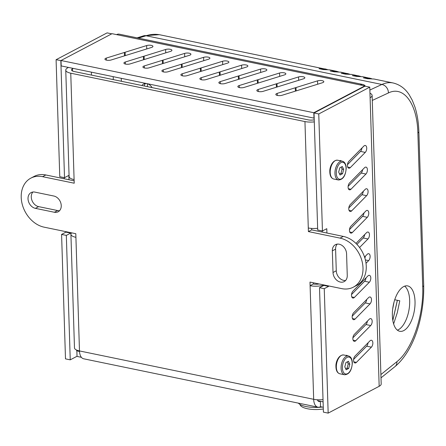<?xml version="1.0" encoding="UTF-8"?>
<svg xmlns="http://www.w3.org/2000/svg" width="446" height="446" viewBox="0 0 446 446"><rect width="100%" height="100%" fill="white"/><g stroke="black" fill="none" stroke-linecap="round" stroke-linejoin="round"><path stroke-width="0.67" d="M314.296 121.881A11.518 3.93 178.2 0 1 304.947 121.574L70.758 73.2A11.518 3.93 178.2 0 1 65.757 70.139L69.097 176.544A11.518 3.93 -1.8 0 0 74.097 179.604L74.214 183.211L42.565 176.677L45.821 174.966L74.136 180.814M311.615 228.419L311.659 229.874L308.403 231.585L308.292 227.978A11.518 3.93 -1.8 0 0 317.641 228.285M45.821 174.966A26.877 20.678 -117.7 0 0 34.108 176.426L30.852 178.138A26.877 20.678 62.3 0 0 22.3 204.552A26.877 20.678 62.3 0 0 44.154 227.176L75.798 233.71L75.915 237.317A11.518 3.93 178.2 0 1 70.914 234.256A11.518 3.93 178.2 0 1 71.611 232.845M313.321 282.77L313.36 283.974L310.104 285.691L309.992 282.084L341.642 288.618A26.877 20.678 62.3 0 0 353.355 287.157A26.877 20.678 62.3 0 0 361.907 260.743A26.877 20.678 62.3 0 0 340.053 238.119L308.403 231.585M73.255 68.411L72.52 68.796A5.759 1.968 -1.8 0 0 71.511 69.961A5.759 1.968 -1.8 0 0 74.014 71.488L308.203 119.862A5.759 1.968 178.2 0 0 314.229 119.796M311.659 229.874L343.308 236.408L340.053 238.119M353.355 287.157L356.61 285.446A26.877 20.678 -117.7 0 0 365.163 259.031A26.877 20.678 -117.7 0 0 343.308 236.408M337.221 244.118A8.636 6.645 -117.7 0 0 335.593 249.141L336.273 270.783A8.636 6.645 -117.7 0 0 345.628 280.456M32.898 192.025A8.636 6.645 -117.7 0 0 32.001 200.499A8.636 6.645 -117.7 0 0 38.646 206.632L57.634 210.551A8.636 6.645 -117.7 0 0 59.613 210.64M323.841 285.128A11.518 3.93 178.2 0 1 310.104 285.691L313.677 399.304A11.518 3.93 -1.8 0 0 323.027 399.616M65.757 70.139A11.518 3.93 178.2 0 1 67.775 67.814L68.511 67.43M70.914 234.256L74.482 347.874A11.518 3.93 -1.8 0 0 79.483 350.935A11.518 6.216 101.7 0 0 83.664 358.79L317.859 407.159A11.518 6.216 -78.3 0 1 313.677 399.304L79.483 350.935L75.915 237.317M34.883 192.109L53.871 196.034A8.636 6.645 62.3 0 1 60.896 203.304A8.636 6.645 62.3 0 1 58.147 211.794A8.636 6.645 62.3 0 1 54.379 212.263L35.39 208.343A8.636 6.645 62.3 0 1 28.366 201.074A8.636 6.645 62.3 0 1 31.114 192.583A8.636 6.645 62.3 0 1 34.883 192.109M30.852 178.138A26.877 20.678 62.3 0 1 42.565 176.677M332.337 250.853A8.636 6.645 62.3 0 1 335.437 244.676A8.636 6.645 62.3 0 1 342.667 245.924A8.636 6.645 62.3 0 1 346.575 253.796L347.256 275.433A8.636 6.645 62.3 0 1 344.156 281.61A8.636 6.645 62.3 0 1 336.925 280.361A8.636 6.645 62.3 0 1 333.017 272.495L332.337 250.853L335.593 249.141M313.36 283.974A5.759 1.968 -1.8 0 0 319.119 283.968M79.499 351.325L76.662 350.74L76.645 350.065M91.475 75.095L91.38 72.152M79.511 351.548L77.158 350.846M317.329 399.772A5.759 3.111 101.7 0 0 319.024 401.523A5.759 3.111 101.7 0 0 320.356 401.294L323.094 401.857M81.395 357.313L77.035 356.41L76.863 351.002M317.887 400.781L320.356 401.294L320.529 406.702A11.518 6.216 -78.3 0 1 317.859 407.159M323.266 407.27L320.529 406.702M323.317 408.976A17.277 5.898 178.2 0 1 307.467 408.759A17.277 5.898 178.2 0 1 299.991 404.438M322.229 407.053A19.579 6.684 178.2 0 1 306.073 406.562A19.579 6.684 178.2 0 1 298.352 403.134M162.377 60.377A3.841 1.31 178.2 0 1 163.097 60.093L184.622 53.408A3.841 1.31 178.2 0 1 188.68 53.119A3.841 1.31 178.2 0 1 190.905 54.228A3.841 1.31 178.2 0 1 189.517 55.293L149.187 67.814A3.841 1.31 178.2 0 1 145.128 68.104A3.841 1.31 178.2 0 1 142.904 66.989A3.841 1.31 178.2 0 1 144.292 65.93L162.684 60.221L162.377 60.377L162.483 63.683M238.331 76.065A3.841 1.31 178.2 0 1 239.05 75.781L260.575 69.097A3.841 1.31 178.2 0 1 264.64 68.807A3.841 1.31 178.2 0 1 266.859 69.916A3.841 1.31 178.2 0 1 265.47 70.981L225.141 83.502A3.841 1.31 178.2 0 1 221.082 83.792A3.841 1.31 178.2 0 1 218.858 82.677A3.841 1.31 178.2 0 1 220.246 81.618L238.638 75.909L238.331 76.065L238.437 79.371M295.297 87.834A3.841 1.31 178.2 0 1 296.016 87.544L317.541 80.86A3.841 1.31 178.2 0 1 321.605 80.57A3.841 1.31 178.2 0 1 323.824 81.685A3.841 1.31 178.2 0 1 322.436 82.744L282.106 95.266A3.841 1.31 178.2 0 1 278.048 95.561A3.841 1.31 178.2 0 1 275.823 94.446A3.841 1.31 178.2 0 1 277.217 93.381L295.603 87.672L295.297 87.834L295.403 91.14M219.343 72.146A3.841 1.31 178.2 0 1 220.062 71.856L241.587 65.172A3.841 1.31 178.2 0 1 245.646 64.882A3.841 1.31 178.2 0 1 247.87 65.997A3.841 1.31 178.2 0 1 246.482 67.056L206.152 79.578A3.841 1.31 178.2 0 1 202.094 79.873A3.841 1.31 178.2 0 1 199.869 78.758A3.841 1.31 178.2 0 1 201.257 77.693L219.649 71.984L219.343 72.146L219.449 75.452M143.389 56.458A3.841 1.31 178.2 0 1 144.108 56.168L165.633 49.484A3.841 1.31 178.2 0 1 169.692 49.194A3.841 1.31 178.2 0 1 171.916 50.309A3.841 1.31 178.2 0 1 170.528 51.368L130.199 63.889A3.841 1.31 178.2 0 1 126.14 64.185A3.841 1.31 178.2 0 1 123.916 63.07A3.841 1.31 178.2 0 1 125.304 62.005L143.696 56.296L143.389 56.458L143.495 59.764M181.366 64.302A3.841 1.31 178.2 0 1 182.085 64.012L203.61 57.328A3.841 1.31 178.2 0 1 207.669 57.038A3.841 1.31 178.2 0 1 209.893 58.153A3.841 1.31 178.2 0 1 208.505 59.212L168.175 71.734A3.841 1.31 178.2 0 1 164.117 72.029A3.841 1.31 178.2 0 1 161.892 70.914A3.841 1.31 178.2 0 1 163.281 69.849L181.673 64.14L181.366 64.302L181.472 67.608M257.32 79.99A3.841 1.31 178.2 0 1 258.039 79.7L279.564 73.016A3.841 1.31 178.2 0 1 283.628 72.726A3.841 1.31 178.2 0 1 285.847 73.841A3.841 1.31 178.2 0 1 284.459 74.9L244.129 87.422A3.841 1.31 178.2 0 1 240.071 87.717A3.841 1.31 178.2 0 1 237.846 86.602A3.841 1.31 178.2 0 1 239.234 85.537L257.626 79.828L257.32 79.99L257.426 83.296M276.308 83.909A3.841 1.31 178.2 0 1 277.027 83.625L298.552 76.941A3.841 1.31 178.2 0 1 302.617 76.651A3.841 1.31 178.2 0 1 304.835 77.76A3.841 1.31 178.2 0 1 303.447 78.825L263.118 91.346A3.841 1.31 178.2 0 1 259.059 91.636A3.841 1.31 178.2 0 1 256.835 90.521A3.841 1.31 178.2 0 1 258.223 89.462L276.615 83.753L276.308 83.909L276.414 87.215M200.354 68.221A3.841 1.31 178.2 0 1 201.074 67.937L222.599 61.253A3.841 1.31 178.2 0 1 226.657 60.963A3.841 1.31 178.2 0 1 228.882 62.072A3.841 1.31 178.2 0 1 227.493 63.137L187.164 75.658A3.841 1.31 178.2 0 1 183.105 75.948A3.841 1.31 178.2 0 1 180.881 74.833A3.841 1.31 178.2 0 1 182.269 73.774L200.661 68.065L200.354 68.221L200.46 71.527M124.401 52.533A3.841 1.31 178.2 0 1 125.12 52.249L146.645 45.564A3.841 1.31 178.2 0 1 150.703 45.275A3.841 1.31 178.2 0 1 152.928 46.384A3.841 1.31 178.2 0 1 151.54 47.449L111.21 59.97A3.841 1.31 178.2 0 1 107.151 60.26A3.841 1.31 178.2 0 1 104.927 59.145A3.841 1.31 178.2 0 1 106.315 58.086L124.707 52.377L124.401 52.533L124.506 55.839M350.244 204.575L365.207 189.372A3.841 2.074 -78.3 0 1 366.69 188.764A3.841 2.074 -78.3 0 1 368.089 191.635A3.841 2.074 -78.3 0 1 366.618 195.677L351.654 210.88A3.841 2.074 -78.3 0 1 350.171 211.488A3.841 2.074 -78.3 0 1 348.772 208.617A3.841 2.074 -78.3 0 1 350.244 204.575M348.811 207.964L361.873 194.696A3.841 2.074 101.7 0 0 363.3 191.306M352.964 291.138L367.928 275.935A3.841 2.074 -78.3 0 1 369.411 275.333A3.841 2.074 -78.3 0 1 370.81 278.204A3.841 2.074 -78.3 0 1 369.338 282.246L354.375 297.449A3.841 2.074 -78.3 0 1 352.892 298.056A3.841 2.074 -78.3 0 1 351.493 295.18A3.841 2.074 -78.3 0 1 352.964 291.138M351.532 294.527L364.594 281.264A3.841 2.074 101.7 0 0 366.021 277.875M371.379 347.166L356.415 362.375A3.841 2.074 -78.3 0 1 354.932 362.977A3.841 2.074 -78.3 0 1 353.533 360.106A3.841 2.074 -78.3 0 1 355.005 356.064L369.968 340.861A3.841 2.074 -78.3 0 1 371.451 340.253A3.841 2.074 -78.3 0 1 372.85 343.125A3.841 2.074 -78.3 0 1 371.379 347.166L366.634 346.191A3.841 2.074 101.7 0 0 368.062 342.796M353.572 359.454L366.634 346.191M364.549 257.035L367.248 254.292A3.841 2.074 -78.3 0 1 368.731 253.69A3.841 2.074 -78.3 0 1 370.13 256.561A3.841 2.074 -78.3 0 1 368.658 260.603L366.015 263.291M364.884 258.067A3.841 2.074 101.7 0 0 365.341 256.233M349.564 182.932L364.527 167.729A3.841 2.074 -78.3 0 1 366.01 167.122A3.841 2.074 -78.3 0 1 367.409 169.993A3.841 2.074 -78.3 0 1 365.937 174.035L350.974 189.243A3.841 2.074 -78.3 0 1 349.491 189.845A3.841 2.074 -78.3 0 1 348.092 186.974A3.841 2.074 -78.3 0 1 349.564 182.932M348.131 186.322L361.193 173.059A3.841 2.074 101.7 0 0 362.62 169.664M350.924 226.217L365.887 211.008A3.841 2.074 -78.3 0 1 367.37 210.406A3.841 2.074 -78.3 0 1 368.77 213.277A3.841 2.074 -78.3 0 1 367.298 217.319L352.334 232.522A3.841 2.074 -78.3 0 1 350.851 233.13A3.841 2.074 -78.3 0 1 349.452 230.259A3.841 2.074 -78.3 0 1 350.924 226.217M349.491 229.606L362.553 216.338A3.841 2.074 101.7 0 0 363.981 212.948M353.645 312.78L368.608 297.577A3.841 2.074 -78.3 0 1 370.091 296.969A3.841 2.074 -78.3 0 1 371.49 299.846A3.841 2.074 -78.3 0 1 370.018 303.888L355.055 319.091A3.841 2.074 -78.3 0 1 353.572 319.693A3.841 2.074 -78.3 0 1 352.173 316.822A3.841 2.074 -78.3 0 1 353.645 312.78M352.212 316.169L365.274 302.906A3.841 2.074 101.7 0 0 366.701 299.517M354.325 334.422L369.288 319.219A3.841 2.074 -78.3 0 1 370.771 318.611A3.841 2.074 -78.3 0 1 372.17 321.488A3.841 2.074 -78.3 0 1 370.698 325.53L355.735 340.733A3.841 2.074 -78.3 0 1 354.252 341.335A3.841 2.074 -78.3 0 1 352.853 338.464A3.841 2.074 -78.3 0 1 354.325 334.422M352.892 337.812L365.954 324.549A3.841 2.074 101.7 0 0 367.381 321.159M355.969 243.416L366.567 232.65A3.841 2.074 -78.3 0 1 368.05 232.048A3.841 2.074 -78.3 0 1 369.45 234.919A3.841 2.074 -78.3 0 1 367.978 238.961L359.56 247.513M356.928 244.38L363.234 237.98A3.841 2.074 101.7 0 0 364.661 234.59M348.883 161.29L363.847 146.087A3.841 2.074 -78.3 0 1 365.33 145.48A3.841 2.074 -78.3 0 1 366.729 148.351A3.841 2.074 -78.3 0 1 365.257 152.398L350.294 167.601A3.841 2.074 -78.3 0 1 348.811 168.203A3.841 2.074 -78.3 0 1 347.412 165.332A3.841 2.074 -78.3 0 1 348.883 161.29M347.451 164.68L360.513 151.417A3.841 2.074 101.7 0 0 361.94 148.027M339.573 160.621A6.718 3.629 -78.3 0 1 340.549 160.582A6.718 3.629 -78.3 0 1 341.435 161M345.695 355.395A6.718 3.629 -78.3 0 1 346.67 355.356A6.718 3.629 -78.3 0 1 347.551 355.774M111.734 33.84L107.096 32.881L56.09 59.708L59.764 176.711L64.514 177.692L68.857 175.412L68.991 179.749M70.652 232.645L70.669 233.119L66.326 235.404L61.581 234.423L65.919 232.143L65.908 231.669M64.246 178.768L64.207 177.631M65.919 232.143L70.669 233.119M369.963 93.225A11.518 3.93 178.2 0 1 372.126 95.416A11.518 3.93 178.2 0 1 370.108 97.741L369.773 87.137L365.029 86.156L314.017 112.983L317.697 229.985L322.441 230.967L326.784 228.686L326.918 233.024M323.852 285.412L328.596 286.393L324.253 288.679L319.509 287.698L323.852 285.412L323.835 284.938M322.174 232.043L322.135 230.905M328.579 285.919L328.596 286.393M324.253 288.679L328.167 413.119L323.417 412.137L319.509 287.698M322.441 230.967L318.762 113.959L369.773 87.137M314.017 112.983L318.762 113.959M328.167 413.119L379.172 386.292A11.518 3.93 -1.8 0 0 381.191 383.973L372.126 95.416M66.326 235.404L70.239 359.844L77.03 356.27M56.09 59.708L61.024 60.589M60.834 60.689L64.514 177.692M70.239 359.844L65.49 358.863L61.581 234.423M141.917 85.515A7.677 5.909 62.3 0 1 143.556 84.071A7.677 5.909 62.3 0 1 152.075 87.611M145.363 83.553A7.677 5.909 -117.7 0 0 144.22 85.994M364.839 86.256L364.828 85.9L313.817 112.721L313.99 118.134L61.191 65.919L61.024 60.505L112.03 33.684L116.584 34.626A11.518 6.216 101.7 0 1 119.255 34.169L362.944 84.5A11.518 6.216 -78.3 0 1 365.408 86.234M364.828 85.9L360.273 84.957A11.518 6.216 -78.3 0 1 362.944 84.5M313.817 112.721L61.024 60.505M342.545 173.7L340.042 175.016L338.676 172.067L339.813 167.802L342.322 166.486L343.688 169.435L342.545 173.7L340.961 173.371L339.607 174.085M343.688 169.435L342.104 169.106L340.961 173.371M341.168 167.088L342.104 169.106M348.666 368.474L346.163 369.79L344.791 366.841L345.934 362.576L348.443 361.26L349.809 364.209L348.666 368.474L347.083 368.145L345.728 368.859M349.809 364.209L348.226 363.88L347.083 368.145M347.289 361.862L348.226 363.88M147.375 83.77L147.464 86.663M397.392 330.163A23.036 10.843 99.4 0 0 409.054 309.479A23.036 10.843 99.4 0 0 404.656 286.148M403.017 286.956A23.036 10.843 -80.6 0 1 407.449 285.869A23.036 10.843 -80.6 0 1 414.401 310.36A23.036 10.843 -80.6 0 1 399.945 331.322A23.036 10.843 -80.6 0 1 392.469 311.347A23.036 10.843 -80.6 0 1 403.017 286.956M394.019 302.126L392.67 309.178M349.469 74.103L347.267 73.506L341.201 73.244L345.299 74.136L351.911 74.46L360.563 76.389M341.201 73.244L341.519 73.356L341.201 73.244M349.491 74.103L340.844 72.174M138.455 38.133L146.054 35.758C150.887 34.225 155.559 33.918 160.069 34.838L160.103 34.844M393.4 83.034L393.077 82.962C389.464 82.231 385.729 82.733 381.882 84.461A7.677 6.45 65.1 0 1 388.41 92.952C403.675 85.337 417.239 103.74 417.874 132.936L422.708 286.728A7.677 2.62 -1.8 0 0 423.7 285.384C424.308 316.024 414.423 350.283 394.966 366.623A7.677 5.993 51.2 0 0 394.983 366.606L381.001 377.846M327.314 69.526L325.112 68.929L319.046 68.667L323.144 69.559L329.761 69.883L336.206 71.215L338.391 71.812L336.206 71.215L330.441 71.07L334.288 71.817L340.833 72.174M327.336 69.526L160.069 34.838M371.641 78.68L369.439 78.078L363.351 77.821L367.448 78.713L373.993 79.02L393.077 82.962C399.778 84.573 405.169 88.531 409.244 94.847L412.232 100.166L414.892 106.889C417.244 114.215 418.565 122.449 418.855 131.587M360.546 76.389L358.344 75.798L352.596 75.647L356.443 76.394L362.988 76.751L371.624 78.674M330.207 70.97L334.221 71.851L337.639 71.756M319.046 68.667L319.364 68.779L319.046 68.667M363.351 77.821L363.674 77.933L363.351 77.821M394.727 299.751L399.778 300.794L397.314 312.585L393.628 323.924M308.292 227.978L304.947 121.574M70.758 73.2L74.097 179.604M57.634 210.551L54.379 212.263M38.646 206.632L35.39 208.343M336.273 270.783L333.017 272.495M72.52 68.796L72.592 71.053M163.097 60.093L163.203 63.46M144.292 65.93L144.359 67.965M184.622 53.408L184.728 56.776M260.575 69.097L260.681 72.464M239.05 75.781L239.156 79.148M220.246 81.618L220.313 83.653M296.016 87.544L296.122 90.917M277.217 93.381L277.278 95.416M317.541 80.86L317.647 84.233M241.587 65.172L241.693 68.545M220.062 71.856L220.168 75.229M201.257 77.693L201.324 79.728M125.304 62.005L125.371 64.04M165.633 49.484L165.739 52.857M144.108 56.168L144.214 59.541M203.61 57.328L203.716 60.701M182.085 64.012L182.191 67.385M163.281 69.849L163.347 71.884M279.564 73.016L279.67 76.389M258.039 79.7L258.145 83.073M239.234 85.537L239.301 87.572M277.027 83.625L277.133 86.992M258.223 89.462L258.29 91.497M298.552 76.941L298.658 80.308M201.074 67.937L201.179 71.304M182.269 73.774L182.336 75.809M222.599 61.253L222.705 64.62M125.12 52.249L125.226 55.616M106.315 58.086L106.382 60.121M146.645 45.564L146.751 48.937M361.873 194.696L366.618 195.677M349.051 210.345L351.654 210.88M364.594 281.264L369.338 282.246M351.771 296.913L354.375 297.449M353.812 361.834L356.415 362.375M365.391 259.929L368.658 260.603M361.193 173.059L365.937 174.035M348.371 188.703L350.974 189.243M362.553 216.338L367.298 217.319M349.731 231.987L352.334 232.522M365.274 302.906L370.018 303.888M352.452 318.55L355.055 319.091M365.954 324.549L370.698 325.53M353.132 340.192L355.735 340.733M363.234 237.98L367.978 238.961M360.513 151.417L365.257 152.398M347.69 167.06L350.294 167.601M379.172 386.292L370.108 97.741M113.284 79.6L113.189 76.656M360.273 84.957L116.584 34.626M121.267 78.329L121.362 81.272M342.327 161.19A9.6 5.185 101.7 0 0 335.314 169.541A9.6 5.185 101.7 0 0 338.447 179.989C343.08 179.699 345.672 175.696 346.23 167.991C345.99 164.095 344.691 161.826 342.327 161.19L337.583 160.209A9.6 5.185 -78.3 0 0 330.564 168.56A9.6 5.185 -78.3 0 0 333.697 179.008C331.066 178.233 329.767 175.585 329.806 171.063C329.672 167.456 332.342 159.924 337.583 160.209M346.063 168.181A8.636 4.666 -78.3 0 1 338.96 179.063A8.636 4.666 -78.3 0 1 338.514 165.009A8.636 4.666 -78.3 0 1 346.063 168.181M348.449 355.964A9.6 5.185 101.7 0 0 341.435 364.315A9.6 5.185 101.7 0 0 344.568 374.763C349.201 374.473 351.794 370.47 352.351 362.765C352.111 358.868 350.812 356.599 348.449 355.964L343.704 354.983A9.6 5.185 -78.3 0 0 336.685 363.334A9.6 5.185 -78.3 0 0 339.819 373.781C337.187 373.007 335.888 370.358 335.927 365.837C335.793 362.23 338.464 354.698 343.704 354.983M352.184 362.955A8.636 4.666 -78.3 0 1 345.081 373.837A8.636 4.666 -78.3 0 1 344.635 359.783A8.636 4.666 -78.3 0 1 352.184 362.955M137.095 37.849L143.612 35.814A7.677 5.731 72.6 0 1 146.054 35.758L381.882 84.461L369.862 90.036M422.708 286.728C423.895 315.573 411.998 350.093 396.856 361.723A7.677 5.993 51.2 0 1 394.983 366.606M396.856 361.723L380.895 374.556M372.282 100.434L388.41 92.952M397.336 300.286L392.809 320.367M342.835 73.579L347.847 74.014M331.757 71.288L336.769 71.722M353.907 75.865L358.918 76.299M320.68 69.002L325.692 69.437M364.984 78.15L370.013 78.591M418.85 131.453A7.677 2.62 178.2 0 1 418.866 131.587A7.677 2.62 178.2 0 1 417.874 132.936M338.447 179.989L333.697 179.008M344.568 374.763L339.819 373.781M397.386 300.297L392.831 320.496M341.279 73.255L345.349 74.097L348.716 74.047M352.357 75.547L356.426 76.383L359.794 76.333M323.194 69.52L326.561 69.47M319.13 68.678L323.199 69.52M363.434 77.833L367.504 78.674L370.046 78.591M159.261 34.682L143.746 35.769M418.866 131.592L423.7 285.384"/></g></svg>
